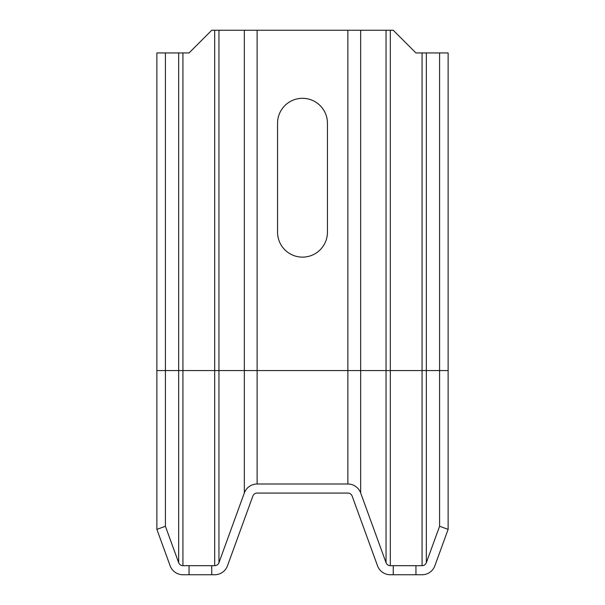 <?xml version="1.0" encoding="UTF-8"?>
<svg xmlns="http://www.w3.org/2000/svg" width="605" height="605" viewBox="0 0 605 605"><rect width="100%" height="100%" fill="white"/><g stroke="black" fill="none" stroke-linecap="round" stroke-linejoin="round"><path stroke-width="0.91" d="M422.071 52.938L422.071 565.675L415.938 565.675L415.938 574.75L422.071 574.75A13.612 13.612 0 0 0 434.866 565.796L448.123 529.375L448.123 52.938L415.938 52.938L393.25 30.25L211.75 30.25L189.062 52.938L182.929 52.938L182.929 370.562L165.407 370.562L165.407 526.274L156.876 529.375L170.134 565.796A13.612 13.612 0 0 0 182.929 574.75L214.692 574.75A13.612 13.612 0 0 0 227.48 565.796L252.86 496.062A4.537 4.537 0 0 1 257.125 493.075L347.875 493.075A4.537 4.537 0 0 1 352.14 496.062L377.52 565.796A13.612 13.612 0 0 0 390.308 574.75L393.25 574.75L393.25 565.675L390.308 565.675A4.537 4.537 0 0 1 386.05 562.688L360.663 492.954A13.612 13.612 0 0 0 347.875 484L257.125 484A13.612 13.612 0 0 0 244.337 492.954L218.949 562.688A4.537 4.537 0 0 1 214.692 565.675L211.75 565.675L211.75 574.75M277.544 123.269L277.544 232.169A24.956 24.956 0 0 0 302.5 257.125A24.956 24.956 0 0 0 327.456 232.169L327.456 123.269A24.956 24.956 0 0 0 302.5 98.312A24.956 24.956 0 0 0 277.544 123.269M165.407 52.938L165.407 370.562L156.876 370.562L156.876 52.938L182.929 52.938M156.876 370.562L156.876 529.375M178.664 52.938L178.664 562.688L165.407 526.274M178.664 562.688A4.537 4.537 0 0 0 182.929 565.675L189.062 565.675L189.062 574.75M189.062 565.675L211.75 565.675M415.938 565.675L393.25 565.675M422.071 565.675A4.537 4.537 0 0 0 426.336 562.688L439.593 526.274L448.123 529.375M415.938 574.75L393.25 574.75M439.593 52.938L439.593 526.274M214.692 30.25L214.692 370.562L182.929 370.562L182.929 565.675M218.949 30.25L218.949 370.562L214.692 370.562L214.692 565.675M244.337 30.25L244.337 370.562L218.949 370.562L218.949 562.688M257.125 30.25L257.125 370.562L244.337 370.562L244.337 492.954M347.875 30.25L347.875 370.562L257.125 370.562L257.125 484M360.663 30.25L360.663 370.562L347.875 370.562L347.875 484M386.05 30.25L386.05 370.562L360.663 370.562L360.663 492.954M390.308 30.25L390.308 370.562L386.05 370.562L386.05 562.688M426.336 52.938L426.336 370.562L390.308 370.562L390.308 565.675M448.123 370.562L426.336 370.562L426.336 562.688"/></g></svg>
